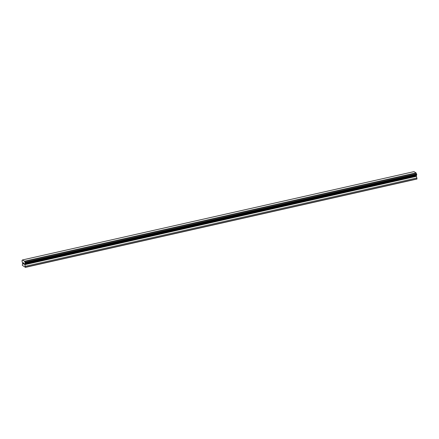 <?xml version="1.0" encoding="UTF-8"?>
<svg xmlns="http://www.w3.org/2000/svg" width="439" height="439" viewBox="0 0 439 439"><rect width="100%" height="100%" fill="white"/><g stroke="black" fill="none" stroke-linecap="round" stroke-linejoin="round"><path stroke-width="0.66" d="M25.028 263.559L416.562 175.238L416.732 174.508L416.051 172.873L413.972 171.633L22.438 259.959L24.518 261.2L25.199 262.829L24.738 264.069L25.429 267.367L22.268 265.26L22.691 263.438L21.95 260.892L22.438 259.959M416.397 175.276L416.331 175.666L24.798 263.987M25.429 267.367L416.957 179.041L416.331 175.666M23.294 262.802L23.481 263.427M23.333 263.34L23.646 264.042L23.251 262.703L23.569 262.966M23.333 263.855L23.646 264.042M23.251 262.709L23.338 263.855M23.832 263.34L23.997 264.251L23.92 263.246M23.936 263.115L24.03 264.273M416.051 172.873L24.518 261.2M416.139 173.114L24.611 261.441M416.463 173.877L24.93 262.198M416.732 174.508L25.199 262.829M416.759 174.881L25.226 263.202M416.265 175.743L24.738 264.069M416.315 176.363L24.782 264.684M416.984 177.943L25.451 266.27M417.05 178.876L25.517 267.197"/></g></svg>
